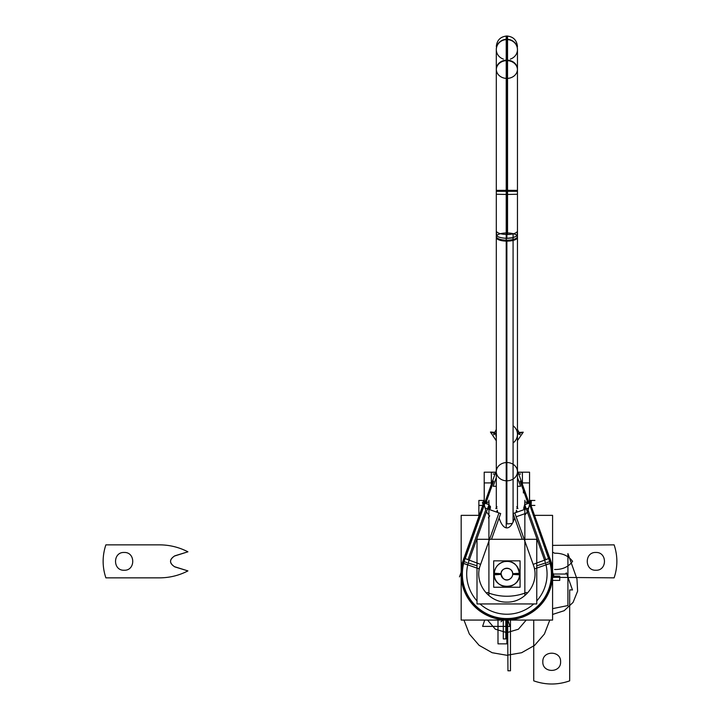 <?xml version="1.0" encoding="UTF-8"?>
<svg xmlns="http://www.w3.org/2000/svg" width="720" height="720" viewBox="0 0 720 720"><rect width="100%" height="100%" fill="white"/><g stroke="black" fill="none" stroke-linecap="round" stroke-linejoin="round"><path stroke-width="1.08" d="M534.897 515.358L534.897 516.429M484.263 500.454L478.863 500.454L478.863 516.429M531.135 505.881L531.216 502.848M531.234 502.416L531.288 500.454L534.276 500.454M484.209 500.454L484.209 472.194L495.684 472.194L484.209 472.194L484.209 500.454M529.551 500.454L529.551 472.194L518.076 472.194L529.551 472.194L529.551 500.454M550.566 563.337L518.103 472.275M528.075 503.496L520.128 481.194M527.661 502.245A8.667 4.23 104.4 0 0 527.049 502.146L526.563 504.036L527.049 502.146A8.667 4.23 104.4 0 1 527.661 502.245L521.568 485.136L527.661 502.245A8.667 4.23 104.4 0 0 527.049 502.146L524.853 502.146L527.049 502.146A8.667 4.23 104.4 0 1 527.661 502.245L521.568 485.136M528.093 502.281L528.615 503.298L528.093 502.281M548.541 558.576L529.101 503.127M536.76 600.921A40.194 40.194 0 0 0 544.554 560.052L549.828 558.099A45.819 45.819 0 0 1 550.881 561.285L551.484 562.977L546.219 564.849L524.763 504.675L530.037 502.794L549.756 558.126M528.093 510.156L529.425 504.963L528.093 510.156L529.425 504.963L528.093 510.156L545.724 559.62M546.786 562.599L549.648 561.681M551.349 563.022A45.819 45.819 0 0 1 506.88 619.866A45.819 45.819 0 0 1 462.411 563.013M464.004 558.117L483.723 502.794L488.997 504.675L467.55 564.84L462.276 562.959L462.879 561.285A45.819 45.819 0 0 1 463.932 558.09L469.206 560.043A40.194 40.194 0 0 0 477.009 600.93M533.736 603.945A40.194 40.194 0 0 1 480.024 603.945M464.112 561.672L466.965 562.599M549.702 561.861A44.523 44.523 0 0 1 508.797 618.525A44.523 44.523 0 0 1 463.176 565.578M548.901 558.432L548.604 558.54A44.505 44.505 0 0 1 506.88 618.552A44.505 44.505 0 0 1 465.156 558.54L464.859 558.432A44.829 44.829 0 0 0 506.88 618.876A44.829 44.829 0 0 0 548.901 558.432M463.644 563.445A44.523 44.523 0 0 0 506.88 618.561A44.523 44.523 0 0 0 550.125 563.463A44.523 44.523 0 0 1 506.88 618.561A44.523 44.523 0 0 1 463.644 563.445A44.523 44.523 0 0 0 506.88 618.561A44.523 44.523 0 0 0 550.125 563.463A44.523 44.523 0 0 1 506.88 618.561A44.523 44.523 0 0 1 463.644 563.445M552.582 620.073L552.582 577.314L552.582 620.073L461.178 620.073L461.178 577.314M461.178 570.78L461.178 515.358L479.25 515.358M552.582 515.358L552.582 570.78L552.582 515.358L534.51 515.358M463.194 563.337L495.657 472.275M493.632 481.194L485.685 503.496M529.497 505.161L529.497 482.913L522.405 482.913M484.263 505.161L484.263 482.913L491.355 482.913M486.099 502.245L492.192 485.136L486.099 502.245A8.667 4.23 75.6 0 1 486.711 502.146A8.667 4.23 75.6 0 0 486.099 502.245L492.192 485.136L486.099 502.245A8.667 4.23 75.6 0 1 486.711 502.146L487.197 504.036L486.711 502.146A8.667 4.23 75.6 0 0 486.099 502.245M493.191 486.288L496.305 477.54L493.191 486.288L496.305 477.54L493.191 486.288L496.305 486.288M517.455 486.288L520.578 486.288L517.455 477.54L520.578 486.288L517.455 477.54L520.578 486.288L517.455 486.288L520.578 486.288M488.907 502.146L486.711 502.146L487.197 504.036L486.711 502.146L487.197 504.036L486.711 502.146L488.907 502.146L486.711 502.146M496.305 471.384A2.115 0.756 -160.4 0 1 496.143 470.907A2.115 0.756 -160.4 0 1 496.305 470.727M520.56 474.021L517.455 474.021M496.305 474.021L493.2 474.021M517.455 471.384A2.115 0.756 -19.6 0 0 517.617 470.907A2.115 0.756 -19.6 0 0 517.455 470.727M491.355 487.989L491.355 472.32L496.305 472.32M522.405 487.989L522.405 472.32L517.455 472.32M524.808 503.964L523.629 508.563M529.497 501.12A4.23 2.061 14.4 0 1 531.306 502.515L530.73 504.756M524.808 508.176L523.71 508.176M524.853 515.169L527.319 511.848L524.853 515.169L524.853 539.298L524.853 515.169L524.853 539.298L524.853 515.169L527.319 511.848L524.853 515.169M524.853 594.936L524.853 500.31M528.642 508.005L513.081 513.558L522.252 539.298M534.456 568.944L548.568 563.913M527.526 508.545L528.858 512.28M527.634 512.721L516.168 516.771L515.52 514.953M480.627 564.363L466.767 559.251M533.124 564.363L546.993 559.251M479.808 566.676L488.907 541.134L479.808 566.676C474.57 584.019 489.168 602.757 507.024 602.109C524.961 602.523 539.235 583.614 533.934 566.631L524.853 541.134L533.934 566.631C539.235 583.614 524.961 602.523 507.024 602.109C489.168 602.757 474.57 584.019 479.808 566.676C474.57 584.019 489.168 602.757 507.024 602.109C524.961 602.523 539.235 583.614 533.934 566.631C539.235 583.614 524.961 602.523 507.024 602.109C489.168 602.757 474.57 584.019 479.808 566.676C474.57 584.019 489.168 602.757 507.024 602.109C524.961 602.523 539.235 583.614 533.934 566.631M477.009 603.945L477.009 539.298L536.76 539.298L536.76 603.945L477.009 603.945M491.508 539.298L500.679 513.558L485.118 508.005M479.295 568.944L465.192 563.913M488.952 503.964L490.131 508.563M490.05 508.176L488.952 508.176M489.726 515.826L488.376 517.896M486.441 511.848L488.907 515.169L488.907 539.298L488.907 515.169L486.441 511.848L488.907 515.169L488.907 539.298L488.907 515.169L486.441 511.848M488.907 594.936L488.907 500.31M486.666 502.146L486.666 503.847M488.952 501.984L488.952 504.657M488.952 504.801L488.952 509.373M484.263 501.12A4.23 2.061 -14.4 0 0 482.454 502.515L483.03 504.756M485.145 503.298L485.667 502.281L485.145 503.298M484.335 504.963L485.667 510.156L468.036 559.611L485.667 510.156L484.335 504.963L465.219 558.567L484.335 504.963L485.667 510.156L484.335 504.963L465.219 558.567L484.947 503.235L465.237 558.567M484.911 503.343L483.57 507.096M487.188 592.443A52.866 52.866 0 0 0 526.572 592.443M524.808 501.984L524.808 504.657M524.808 504.801L524.808 509.373M527.094 502.146L527.094 503.847M517.455 440.604L523.251 432.18L517.455 440.604M519.282 432.423L523.251 432.18L517.878 433.701M513.081 442.917A10.575 10.575 0 0 0 513.081 425.781M517.455 435.672L517.455 436.293M517.455 49.86L517.455 69.264A10.575 9.135 180 0 0 506.88 60.129L506.88 39.582A10.575 10.026 180 0 0 496.305 49.617A10.575 10.026 0 0 1 506.88 39.582A10.575 10.026 0 0 1 517.455 49.617A10.575 10.026 180 0 0 506.88 39.582L506.88 60.129A10.575 9.135 0 0 1 517.455 69.264L517.455 191.304L506.88 191.304L517.455 191.304L517.455 230.904A10.575 3.618 0 0 1 506.214 234.513L506.214 527.85M517.158 233.793L517.329 235.17L516.429 236.196L512.424 237.879L506.88 238.419L506.88 234.603M506.214 232.974A10.575 3.618 0 0 0 496.314 236.691A10.575 3.618 0 0 0 506.88 240.192A10.575 3.618 180 0 0 517.446 236.691A10.575 3.618 180 0 0 507.546 232.974A10.575 3.618 180 0 1 517.446 236.691A10.575 3.618 180 0 1 506.88 240.192A10.575 3.618 0 0 0 517.455 236.583A10.575 3.618 180 0 1 506.88 240.192A10.575 3.618 180 0 1 496.305 236.583A10.575 3.618 0 0 0 506.88 240.192L506.88 523.854A10.575 3.618 0 0 0 512.424 523.323A30.915 10.575 -90 0 1 501.102 522.882M496.305 49.86L496.305 69.264A10.575 9.135 0 0 1 506.88 60.129A10.575 9.135 180 0 0 496.305 69.264L496.305 191.304L506.88 191.304L506.88 60.129L506.88 191.304L496.305 191.304L496.305 230.823A10.575 3.618 0 0 0 502.074 234.045A10.575 3.618 0 0 0 513.081 233.757L513.081 522.054M506.88 234.513L506.88 238.284L512.424 237.744C505.044 239.31 497.232 237.033 497.331 236.07L496.431 235.035L496.602 233.658M496.305 436.293L496.305 435.672M496.305 440.604L490.509 432.18L495.882 433.701M494.532 432.306L490.464 432.018L495.918 440.271M495.837 508.563A63.72 63.72 0 0 1 496.935 506.601M497.331 510.264A61.605 61.605 0 0 0 496.44 512.046A61.605 61.605 0 0 1 497.331 510.264A61.605 61.605 0 0 0 496.44 512.046A61.605 61.605 0 0 1 497.331 510.264A30.915 10.575 -90 0 0 497.736 512.505A30.915 10.575 -90 0 1 497.331 510.264A30.915 10.575 -90 0 0 497.736 512.505M496.431 507.483L496.953 508.563L496.431 507.483M517.32 512.046A61.605 61.605 0 0 0 516.429 510.264A61.605 61.605 0 0 1 517.32 512.046A61.605 61.605 0 0 0 516.429 510.264A61.605 61.605 0 0 1 517.32 512.046A61.605 61.605 0 0 0 516.429 510.264A30.915 10.575 -90 0 1 516.024 512.505A30.915 10.575 -90 0 0 516.429 510.264A30.915 10.575 -90 0 1 516.024 512.505M516.807 508.563L517.329 507.483L516.807 508.563M516.825 506.601A63.72 63.72 0 0 1 517.923 508.563M506.214 39.897L506.214 36.018C512.982 36.324 516.726 39.843 517.455 46.575C516.825 40.149 513.306 36.63 506.88 36L506.88 39.267L506.88 36C500.463 36.63 496.935 40.149 496.305 46.575C497.034 39.843 500.778 36.324 507.546 36.018L507.546 39.897M496.305 69.75A10.575 9.117 0 0 1 507.546 60.651L507.546 39.294A10.575 10.044 0 0 0 496.305 49.311L496.305 69.75M506.214 60.651A10.575 9.117 0 0 1 517.455 69.75L517.455 49.311A10.575 10.044 0 0 0 506.214 39.294L506.214 60.651M506.214 58.581L506.214 194.472L517.455 194.256L517.455 67.806M496.305 67.806L496.305 194.256L507.546 194.472L507.546 58.581M496.305 237.447A10.575 3.681 0 0 0 507.546 241.128M496.305 507.699L496.305 190.377L507.546 190.305L507.546 234.432M503.388 59.085A10.575 10.026 0 0 1 496.458 47.934A10.575 10.026 0 0 1 506.88 39.582A10.575 10.026 180 0 1 517.302 47.934A10.575 10.026 180 0 1 510.372 59.085A10.575 10.026 180 0 0 517.302 47.934A10.575 10.026 180 0 0 506.88 39.582L506.88 234.522M506.214 241.128A10.575 3.681 0 0 0 517.455 237.447M506.214 234.432L506.214 190.305L517.455 190.377L517.455 507.699M495.882 433.755L493.623 434.619L496.305 429.435M517.455 429.435L520.137 434.619L517.878 433.755M517.878 430.479L517.455 435.951L517.878 430.479M496.305 430.479L495.882 435.951L496.305 430.479M520.074 560.853L520.074 587.241L493.686 587.241L493.686 560.853L520.074 560.853M494.19 574.047A12.69 12.69 0 0 0 506.88 586.737A12.69 12.69 0 0 0 519.57 574.047A12.69 12.69 0 0 0 506.88 561.357A12.69 12.69 0 0 0 494.19 574.047L501.066 574.047L494.19 574.047A12.69 12.69 0 0 1 506.88 561.357A12.69 12.69 0 0 1 519.57 574.047A12.69 12.69 0 0 1 506.88 586.737A12.69 12.69 0 0 1 494.19 574.047A12.69 12.69 0 0 0 506.88 586.737A12.69 12.69 0 0 0 519.57 574.047L512.694 574.047A5.814 5.814 0 0 0 506.88 568.233A5.814 5.814 0 0 0 501.066 574.047L494.199 574.047A12.69 12.69 0 0 1 506.88 561.357A12.69 12.69 0 0 1 519.57 574.047A12.69 12.69 0 0 0 506.88 561.357A12.69 12.69 0 0 0 494.19 574.047A12.69 12.69 0 0 0 506.88 586.737A12.69 12.69 0 0 0 519.57 574.047A12.69 12.69 0 0 1 506.88 586.737A12.69 12.69 0 0 1 494.19 574.047L494.199 574.047A12.69 12.69 0 0 1 506.88 561.357A12.69 12.69 0 0 1 519.57 574.047L512.694 574.047L519.57 574.047M519.543 573.246L512.685 573.678A5.814 5.814 0 0 1 506.88 579.861A5.814 5.814 0 0 1 501.075 573.678L494.217 573.246C492.408 590.589 521.352 590.589 519.543 573.246M494.217 574.839L501.075 574.407A5.814 5.814 0 0 1 506.88 568.233A5.814 5.814 0 0 1 512.685 574.407L519.543 574.839C517.698 561.006 509.364 560.97 504.207 561.645C497.628 563.589 494.298 567.99 494.217 574.839M545.526 563.004L536.76 565.794L545.526 563.004M477.009 565.803L468.234 563.004M485.667 510.156L468.036 559.611L485.667 510.156M527.049 502.146L526.563 504.036L527.049 502.146L524.853 502.146M534.897 505.413L530.964 505.413L534.897 505.413M482.796 505.413L478.863 505.413L482.796 505.413M503.298 620.073L503.298 638.937L505.827 638.937L505.827 620.073L505.827 638.937L505.827 620.073L505.827 638.937L505.827 620.073L505.827 638.937L503.298 638.937L505.827 638.937L503.298 638.937L505.827 638.937L503.298 638.937L503.298 620.073M528.111 503.478L520.155 481.176L528.111 503.478M501.039 621.756L502.65 620.073L501.039 621.756M463.968 620.073L469.35 634.023L479.124 645.345L492.147 652.716L506.88 655.272L521.622 652.716L534.636 645.345L544.41 634.023L549.801 620.073L544.41 634.023L534.636 645.345L521.622 652.716L506.88 655.272L492.147 652.716L479.124 645.345L469.35 634.023L463.968 620.073L469.35 634.023L479.124 645.345L492.147 652.716L506.88 655.272L521.622 652.716L534.636 645.345L544.41 634.023L549.801 620.073L544.41 634.023L534.636 645.345L521.622 652.716L506.88 655.272L492.147 652.716L479.124 645.345L469.35 634.023L463.968 620.073L469.35 634.023L479.124 645.345L492.147 652.716L506.88 655.272L521.622 652.716L534.636 645.345L544.41 634.023L549.801 620.073L544.41 634.023L534.636 645.345L521.622 652.716L506.88 655.272L492.147 652.716L479.124 645.345L469.35 634.023L463.968 620.073M506.88 632.646L495.351 629.217L487.548 620.073L495.351 629.217L506.88 632.646L495.351 629.217L487.548 620.073L495.351 629.217L506.88 632.646L495.351 629.217L487.548 620.073L495.351 629.217L506.88 632.646L518.409 629.217L526.212 620.073L518.409 629.217L506.88 632.646L518.409 629.217L526.212 620.073L518.409 629.217L506.88 632.646L518.409 629.217L526.212 620.073L518.409 629.217L506.88 632.646M459.486 576.882L460.908 572.904M507.654 620.073L507.942 670.797L510.462 670.797L510.462 620.073L510.462 670.797L510.462 620.073L510.462 670.797L510.462 620.073L510.462 670.797L507.942 670.797L510.462 670.797L507.942 670.797L510.462 670.797L507.942 670.797L507.654 620.073M493.605 481.176L485.658 503.478L493.605 481.176M572.49 589.995L566.397 572.895L565.407 574.047L552.699 574.047L565.407 574.047L552.699 574.047L565.407 574.047L552.699 574.047L565.407 574.047L566.397 572.895L565.668 574.002L566.397 572.895L565.668 574.002L566.397 572.895L572.49 589.995L566.397 572.895L572.49 589.995L566.397 572.895L572.49 589.995L571.878 589.905L572.49 589.995M533.736 620.073L533.736 680.85C545.715 685.053 557.703 685.053 569.682 680.85L569.682 589.905L571.878 589.905L569.682 589.905L571.878 589.905L569.682 589.905L571.878 589.905L569.682 589.905L569.682 680.85C557.703 685.053 545.715 685.053 533.736 680.85C545.715 685.053 557.703 685.053 569.682 680.85C557.703 685.053 545.715 685.053 533.736 680.85C545.715 685.053 557.703 685.053 569.682 680.85C557.703 685.053 545.715 685.053 533.736 680.85L533.736 620.073M542.826 661.797C542.277 650.34 561.15 650.34 560.592 661.797C561.15 673.254 542.277 673.254 542.826 661.797C542.277 650.34 561.15 650.34 560.592 661.797C561.15 673.254 542.277 673.254 542.826 661.797C542.277 650.34 561.15 650.34 560.592 661.797C561.15 673.254 542.277 673.254 542.826 661.797C542.277 650.34 561.15 650.34 560.592 661.797C561.15 673.254 542.277 673.254 542.826 661.797C542.277 650.34 561.15 650.34 560.592 661.797C561.15 673.254 542.277 673.254 542.826 661.797C542.277 650.34 561.15 650.34 560.592 661.797C561.15 673.254 542.277 673.254 542.826 661.797M491.094 487.215L491.355 486.486L491.094 487.215M522.405 486.486L522.666 487.215L522.405 486.486M484.704 620.073L482.616 626.391L510.003 626.391L507.915 620.073L510.003 626.391L507.915 620.073L510.003 626.391L507.915 620.073L510.003 626.391L482.616 626.391L510.003 626.391L482.616 626.391L510.003 626.391L482.616 626.391L484.704 620.073M530.298 501.579L527.697 511.704L530.298 501.579M514.809 512.946L534.735 568.845L514.809 512.946M576.972 578.997L567.918 553.59L567.918 605.556L552.582 608.643L567.918 605.556L552.582 608.643L567.918 605.556L552.582 608.643L567.918 605.556L567.918 553.59L567.918 605.556L567.918 553.59L567.918 605.556L567.918 553.59L576.972 578.997L567.918 553.59L576.972 578.997L567.918 553.59L576.972 578.997L577.611 591.147L573.057 602.415L564.156 610.704L552.582 614.448L564.156 610.704L573.057 602.415L577.611 591.147L576.972 578.997L577.611 591.147L573.057 602.415L564.156 610.704L552.582 614.448L564.156 610.704L573.057 602.415L577.611 591.147L576.972 578.997L577.611 591.147L573.057 602.415L564.156 610.704L552.582 614.448L564.156 610.704L573.057 602.415L577.611 591.147L576.972 578.997M479.025 568.845L498.96 512.946L479.025 568.845M497.997 620.073L497.997 643.851L506.88 643.851L506.88 620.073L506.88 643.851L506.88 620.073L506.88 643.851L506.88 620.073L506.88 643.851L497.997 643.851L506.88 643.851L497.997 643.851L506.88 643.851L497.997 643.851L497.997 620.073M484.947 503.235L465.219 558.567M554.274 576.882L552.852 572.904M514.647 517.968A30.915 10.575 -90 0 1 512.424 523.323A30.915 10.575 -90 0 0 514.647 517.968A30.915 10.575 -90 0 1 512.424 523.323A10.575 3.618 180 0 1 506.88 523.854A10.575 3.618 180 0 0 512.424 523.323A30.915 10.575 -90 0 1 499.113 517.968A30.915 10.575 -90 0 0 512.424 523.323A30.915 10.575 -90 0 1 499.113 517.968M506.88 39.267C506.88 34.938 506.88 34.938 506.88 39.267C506.88 34.938 506.88 34.938 506.88 39.267M507.546 78.39A10.575 9.135 180 0 0 517.446 68.976A10.575 9.135 180 0 0 506.88 60.129L506.88 39.582L506.88 60.129A10.575 9.135 0 0 1 517.446 68.976A10.575 9.135 0 0 1 507.546 78.39A10.575 9.135 180 0 0 517.446 68.976A10.575 9.135 180 0 0 506.88 60.129A10.575 9.135 180 0 0 496.314 68.976A10.575 9.135 180 0 0 506.214 78.39A10.575 9.135 0 0 1 496.314 68.976A10.575 9.135 0 0 1 506.88 60.129A10.575 9.135 180 0 0 496.314 68.976A10.575 9.135 180 0 0 506.214 78.39M507.546 191.304L506.88 191.304L506.88 60.129L506.88 234.441L506.88 191.304L507.546 191.304L506.214 191.304L507.546 191.304M552.582 577.341L614.124 577.854C617.778 566.856 617.778 555.858 614.124 544.86L552.582 545.373L614.124 544.86C617.778 555.858 617.778 566.856 614.124 577.854L552.582 577.341M595.863 552.474C607.32 551.925 607.32 570.789 595.863 570.24C584.406 570.789 584.406 551.925 595.863 552.474C607.32 551.925 607.32 570.789 595.863 570.24C584.406 570.789 584.406 551.925 595.863 552.474M187.92 551.808C179.01 547.218 169.542 544.896 159.516 544.86L105.876 544.86C102.222 555.858 102.222 566.856 105.876 577.854L159.516 577.854C169.542 577.818 179.01 575.505 187.92 570.906L174.447 566.667C169.128 562.914 169.272 559.296 174.87 555.813L187.92 551.808C179.01 547.218 169.542 544.896 159.516 544.86L105.876 544.86C102.222 555.858 102.222 566.856 105.876 577.854L159.516 577.854C169.542 577.818 179.01 575.505 187.92 570.906L174.447 566.667C169.128 562.914 169.272 559.296 174.87 555.813L187.92 551.808C179.01 547.218 169.542 544.896 159.516 544.86L105.876 544.86C102.222 555.858 102.222 566.856 105.876 577.854L159.516 577.854C169.542 577.818 179.01 575.505 187.92 570.906L174.87 566.901C169.281 563.436 169.128 559.827 174.411 556.074L187.92 551.808C179.01 547.218 169.542 544.896 159.516 544.86L105.876 544.86C102.222 555.858 102.222 566.856 105.876 577.854L159.516 577.854C169.542 577.818 179.01 575.505 187.92 570.906L174.87 566.901C169.281 563.436 169.128 559.827 174.411 556.074L187.92 551.808M124.137 570.24C112.68 570.789 112.68 551.925 124.137 552.474C135.594 551.925 135.594 570.789 124.137 570.24C112.68 570.789 112.68 551.925 124.137 552.474C135.594 551.925 135.594 570.789 124.137 570.24C112.68 570.789 112.68 551.925 124.137 552.474C135.594 551.925 135.594 570.789 124.137 570.24C112.68 570.789 112.68 551.925 124.137 552.474C135.594 551.925 135.594 570.789 124.137 570.24M552.582 580.392L559.746 580.392L559.746 576.162L552.645 576.162L559.746 576.162L552.645 576.162L559.746 576.162L552.645 576.162L559.746 576.162L552.645 576.162L559.746 576.162L559.746 580.392L559.746 576.162L559.746 580.392L559.746 576.162L559.746 580.392L559.746 576.162L559.746 580.392L552.582 580.392M572.598 561.357C568.431 555.777 562.428 553.068 554.598 553.221L552.582 552.096L554.598 553.221C562.428 553.068 568.431 555.777 572.598 561.357C568.431 566.937 562.428 569.655 554.598 569.493C562.428 569.655 568.431 566.937 572.598 561.357M523.377 488.727L523.377 492.957M490.383 506.169L490.383 508.563M507.546 462.555A10.575 9.135 0 0 0 496.305 471.672A10.575 9.135 0 0 0 507.546 480.798M506.214 480.798A10.575 9.135 0 0 0 517.455 471.672A10.575 9.135 0 0 0 506.214 462.555M506.214 191.304L506.88 191.304M534.897 500.454L529.497 500.454M517.455 234.639L517.455 230.985M496.305 230.904L496.305 234.504M512.685 573.678C513.396 578.709 503.847 585.09 501.075 573.678M501.075 574.407C500.247 566.46 513.513 566.46 512.685 574.407"/></g></svg>
